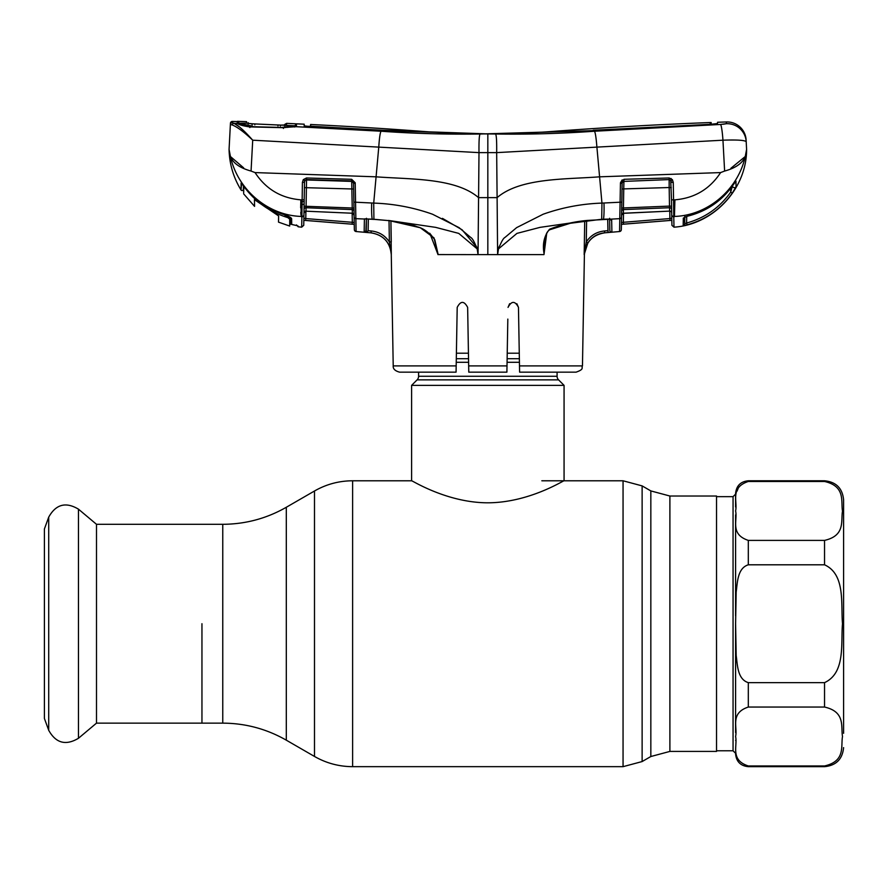 <?xml version="1.0" encoding="UTF-8"?>
<svg xmlns="http://www.w3.org/2000/svg" width="888" height="888" viewBox="0 0 888 888"><rect width="100%" height="100%" fill="white"/><g stroke="black" fill="none" stroke-linecap="round" stroke-linejoin="round"><path stroke-width="1.33" d="M201.953 623.72L201.953 723.143L201.953 623.72M669.896 496.026L716.538 496.026L716.538 751.415L669.896 751.415L669.896 496.026L650.837 490.92L642.124 485.891L623.054 480.785L541.835 480.785M557.087 372.15L557.087 376.279L418.592 376.279L418.592 372.15M557.087 376.279A5.084 5.084 0 0 0 558.574 379.864L417.105 379.864A5.084 5.084 0 0 0 418.592 376.279M558.574 379.864L564.069 385.37L564.069 480.785C564.402 479.864 529.481 502.73 487.745 502.808C446.375 502.73 411.277 479.909 411.599 480.785L352.614 480.785C339.016 480.841 326.307 484.249 314.496 490.997L314.496 756.454L286.302 740.17L286.302 507.27L314.496 490.997M417.105 379.864L411.599 385.37L411.599 480.785M564.069 385.37L411.599 385.37M519.269 353.202L507.226 353.202M468.442 353.202L456.399 353.202M843.6 733.31L843.6 499.844C842.468 488.267 836.119 481.906 824.541 480.785L748.307 480.785C740.592 481.529 736.352 485.769 735.597 493.484M824.541 540.392C845.676 535.586 840.703 520.845 842.512 511.166C840.736 501.409 845.853 486.358 824.541 481.474L748.307 481.474C729.836 487.59 737.706 501.376 735.597 510.933C737.717 520.523 729.825 534.265 748.307 540.392L824.541 540.392L824.541 564.801L748.307 564.801C737.306 568.253 737.484 582.772 736.174 592.052L735.597 623.72L736.185 655.488C737.495 664.912 737.417 679.276 748.307 682.639L824.541 682.639C845.82 672.86 840.703 643.145 842.512 623.698C840.736 604.328 845.731 574.37 824.541 564.801M735.597 732.567L735.597 623.82M748.307 707.048C729.847 713.153 737.706 726.95 735.597 736.507C737.65 746.064 729.947 760.017 748.307 765.967L824.541 765.967C845.82 761.083 840.703 746.22 842.512 736.496C840.736 726.817 845.731 711.832 824.541 707.048L748.307 707.048L748.307 682.639M737.04 491.164L738.394 487.845M735.597 740.459C735.597 758.33 735.597 758.33 735.597 740.459M843.6 678.51L843.6 514.13M735.597 506.993C735.597 489.11 735.597 489.11 735.597 506.993L735.597 494.117L733.055 496.658L716.538 496.658M735.597 615.828L735.597 514.874M96.492 524.297L96.492 723.143L78.455 738.283L78.455 509.157L96.492 524.297L222.766 524.297L222.766 723.143L96.492 723.143M48.718 730.313L48.718 517.127L44.4 528.982L44.4 718.459L48.718 730.313C55.889 743.178 65.801 745.831 78.455 738.283M546.731 233.189L543.978 254.612L478.044 254.612L478.998 152.625L496.67 152.625L722.954 140.193C737.195 139.694 744.932 140.204 746.198 141.714L746.109 140.015A19.059 19.059 0 0 0 726.428 121.956L726.329 123.71L723.01 124.276M437.917 254.567L478.044 254.612L477.189 248.884L458.73 233.389L435.642 227.361L388.489 220.446L420.29 227.739L433.988 237.873L438.028 254.612L430.28 234.465M368.143 230.292L368.331 219.158L368.109 230.725L371.173 230.969C378.954 231.768 385.015 235.42 389.366 241.924L391.264 241.924L390.92 220.879L391.308 254.612L389.366 241.924L389.022 220.646M297.369 225.763A1.909 1.898 -1 0 0 298.124 226.04L298.168 226.784L301.676 227.173L301.876 217.249L301.676 227.173L303.752 225.297L303.84 220.324L354.257 224.364L354.345 229.67A1.909 1.909 0 0 0 356.088 231.535L371.04 232.856C383.339 234.943 390.076 242.202 391.275 254.612L393.218 365.9L456.177 365.9L457.198 307.392C460.639 300.732 464.124 300.732 467.643 307.392L468.664 365.9L507.004 365.9L506.893 372.15L468.775 372.15L468.664 365.9M456.177 365.9L456.066 372.15L399.567 372.15C395.038 370.94 392.929 368.853 393.218 365.9M506.993 366.578L507.825 319.092M509.634 303.707L508.025 307.392C511.544 300.743 515.029 300.743 518.47 307.392L519.491 365.9L582.461 365.9C581.152 367.81 584.815 369.108 576.101 372.15L519.602 372.15L519.491 365.9M518.692 320.346L518.47 307.392L516.871 303.729M371.04 232.856L364.147 232.234L366.222 230.503L366.444 218.282L365.9 231.335A1.909 1.909 -179 0 1 364.158 232.168L364.402 219.025L366.855 218.948M354.257 224.331L354.223 222.533L354.257 224.331L352.148 224.165L352.314 222.3L354.223 222.533L354.257 224.364M372.35 219.192L366.189 218.925M442.446 218.359L462.104 229.803L476.789 247.408M477.245 248.995L478.11 247.663C476.201 249.206 474.27 239.338 470.596 237.351L459.041 227.628L432.523 214.23C413.486 207.481 393.884 203.774 373.715 203.097L373.915 219.269L388.544 220.601L372.216 219.192A19.059 1.854 92.3 0 1 371.695 202.997L373.715 203.097L378.765 147.086C379.365 138.04 380.131 132.745 381.041 131.224L293.928 126.573L283.394 127.694L249.728 126.906C243.368 125.996 239.294 124.864 237.507 123.51L234.088 123.332C238.55 125.574 244.755 131.202 252.714 140.193L478.998 152.625C478.854 141.336 479.22 135.131 480.108 134.01C447.064 134.499 414.041 133.577 381.041 131.224M601.631 219.269L570.274 223.277L549.672 229.77C547.097 231.479 545.621 234.543 545.243 238.95L544.033 253.568C542.324 243.956 544.166 235.831 549.583 229.215C561.649 224.52 574.181 221.589 587.179 220.446L619.78 218.659L620.457 182.784L622.188 179.876L622.133 183.217L620.423 183.339M621.411 224.364L671.828 220.324L671.916 225.308L671.472 199.767L671.583 206.227L669.497 206.105L669.175 187.535L623.753 188.9L623.92 181.396L669.13 179.598L623.92 181.396A1.909 1.754 1 0 0 622.155 182.895L621.323 229.67A1.909 1.909 0 0 1 619.58 231.535L604.639 232.834C597.446 233.566 591.863 236.941 587.878 242.935L584.171 254.612L584.715 220.89L584.171 254.612L586.269 241.947L587.878 242.935M609.612 218.293L609.823 230.236A1.909 1.909 -1 0 0 611.899 232.101L604.639 232.834L604.495 230.969L607.925 230.68L607.714 219.136L608.091 232.545M584.171 254.612L584.404 254.612C585.592 242.202 592.34 234.943 604.639 232.856M241.025 189.954L241.025 189.954C233.389 177.511 229.404 164.003 229.071 149.406L230.425 156.521C233.078 163.159 239.96 168.01 251.06 171.062L255.056 172.583C265.889 189.133 281.152 198.213 300.854 199.833L301.21 216.428L301.876 217.249L301.887 216.461L301.21 216.428L301.876 217.249L301.21 216.428C267.61 215.429 237.64 189.499 230.425 156.521L243.645 167.843M300.943 214.752L300.777 212.354M300.666 207.825L300.843 200.122M305.905 211.189L305.772 218.57L303.874 218.204L303.84 220.302L305.639 220.435L305.772 218.57L352.314 222.3L352.159 213.32M301.876 217.249L303.918 215.462L304.196 199.778L303.752 225.297M241.603 183.461L241.025 189.943L241.114 183.106L249.073 192.174C258.475 202.453 269.763 209.801 282.961 214.208C288.167 215.895 291.064 217.416 291.653 218.748L291.708 224.464L297.014 225.641M296.503 224.93L298.168 226.784M291.664 219.78L290.654 217.56L290.72 223.243A1.265 1.265 179.4 0 0 291.708 224.464L294.194 225.019M243.412 185.603L243.379 189.288A1.265 1.265 0.5 0 1 241.025 189.943L241.647 190.454M290.72 217.838L290.72 217.826C292.707 218.714 285.814 214.818 282.961 214.252L282.961 214.252C269.763 209.823 258.464 202.475 249.073 192.185L241.136 183.05M230.425 156.521L229.071 149.406L230.447 123.232L229.071 149.406M291.708 224.464L291.664 220.302M291.653 218.748L290.654 217.549L290.72 223.254M243.112 190.043L243.379 189.288M237.185 123.321L237.218 121.567A4256.473 4256.473 0 0 0 232.401 121.423A1.909 1.909 0 0 0 230.447 123.232M238.805 122.522L238.75 124.265M232.356 122.699L234.088 123.332A1.909 1.765 102.1 0 0 232.245 124.975L230.381 124.498A1.909 1.898 -177 0 1 232.356 122.699L232.401 121.423M487.834 254.612L487.834 133.91L495.56 134.01C528.549 134.51 561.505 133.577 594.438 131.235L720.534 124.453L726.329 123.71L726.428 121.956A4256.473 4256.473 0 0 0 717.571 122.267L717.504 123.532L710.611 124.309L593.717 130.625L487.834 133.91A846.12 846.12 0 0 1 424.309 131.524A4256.473 4256.473 0 0 0 310.589 124.487L310.622 126.14L311.732 126.285L382.295 130.236L487.834 133.91L381.762 130.614L311.122 126.74L304.196 125.841L304.173 124.187A4256.473 4256.473 0 0 0 296.47 123.832L296.47 126.063L293.928 126.573A1.909 1.532 -94.4 0 0 293.695 126.573L293.695 126.573A1.909 1.532 -94.4 0 0 293.395 126.64M593.195 130.658L480.108 134.01M310.589 124.487L310.556 126.396L304.207 126.096M310.622 126.14L311.732 126.285L310.611 126.707M593.195 130.247L709.967 124.342M717.504 123.532L716.783 123.754M711.077 123.798L709.967 123.92L711.077 123.798L709.967 123.92L711.077 123.798L711.144 122.511L711.177 124.287M487.834 133.91A846.12 846.12 0 0 0 551.359 131.524A4256.473 4256.473 0 0 1 711.144 122.511M726.329 123.71A19.059 19.014 -3 0 1 746.198 141.714L746.109 140.015M720.534 124.453A19.059 1.743 86.9 0 1 722.954 140.193C737.195 139.694 744.932 140.204 746.198 141.714L746.597 149.406L746.198 141.714M594.438 131.235C595.326 132.368 596.148 137.662 596.903 147.086L599.589 176.823L720.612 172.583C709.801 189.1 694.56 198.179 674.902 199.833L674.458 216.439C708.047 215.429 738.028 189.499 745.254 156.521C742.59 163.159 735.719 168.01 724.619 171.062L720.612 172.583M495.56 134.01C496.448 135.131 496.814 141.336 496.67 152.625L497.102 197.636C520.213 177.722 565.312 179.443 599.589 176.823L601.953 203.097C581.784 203.774 562.193 207.481 543.145 214.23L516.627 227.628L505.072 237.351C501.398 239.338 499.467 249.206 497.558 247.663L497.102 197.636L478.565 197.636C455.455 177.722 410.356 179.443 376.09 176.823L255.056 172.583M249.728 126.906L249.861 127.583M237.995 123.721L237.507 123.51A1.909 1.854 -71.1 0 1 238.04 123.61C241.048 125.175 244.966 126.185 249.794 126.64L283.405 127.517L294.883 126.784M283.394 127.694L283.416 128.471M294.738 127.006L296.47 126.063M732.256 193.162C720.978 209.08 705.927 219.636 687.09 224.831L683.183 225.619L683.305 218.093L687.578 216.106C706.215 211.455 721.178 201.387 732.467 185.914L735.941 181.152L736.052 186.746L732.256 193.162L730.702 192.108L730.635 188.4M674.902 199.833L673.559 199.889L673.781 217.26L674.458 216.439L673.781 217.26L673.992 227.173C713.397 224.642 746.775 188.889 746.597 149.406L745.254 156.521L730.946 168.232M671.728 214.674A1.909 1.809 -1 0 0 673.77 216.45L674.469 216.428M687.09 224.831L686.613 223.021C704.994 217.949 719.691 207.648 730.702 192.108L732.489 185.836M732.445 185.947L732.467 185.936C721.145 201.443 706.171 211.533 687.545 216.184L684.426 217.327L684.692 223.787L686.613 223.021L686.724 216.394L686.613 223.021L684.692 223.787A1.909 1.909 -179 0 1 683.183 225.619M684.648 217.061A1.909 1.843 -179 0 1 683.305 218.093M684.692 223.787L684.815 216.317M684.426 217.327L687.578 216.106M732.467 185.936L735.941 181.152A1.909 1.887 179 0 1 735.475 181.685L735.575 181.552M736.052 186.746A1.909 1.898 179 0 1 732.5 185.892M722.954 140.193L724.619 171.062M251.06 171.062L252.714 140.193C244.056 131.99 237.229 126.917 232.245 124.975M240.16 127.472L234.088 123.332M378.566 149.339L378.765 147.086M599.389 174.659L596.903 147.086M670.729 180.619L672.383 179.642L673.259 182.406L673.559 199.889L671.472 199.767L670.729 180.619A1.909 1.776 -1 0 0 669.13 179.975L669.175 187.535L671.261 187.646M619.58 231.535L619.78 218.659A1.909 1.798 -179 0 0 621.545 216.905M621.6 213.897L621.578 214.996A1.909 1.809 1 0 1 623.343 213.231L669.663 211.111L669.497 206.105L623.42 207.959L623.387 213.32L621.578 215.196M623.387 213.32L669.663 211.111A1.909 1.82 -1 0 1 671.705 212.887L671.639 209.49A1.909 1.798 -1 0 0 669.608 207.737L623.409 209.59A1.909 1.776 1 0 0 621.644 211.322L621.8 202.131L601.953 203.097L601.698 219.403L603.452 219.192A19.059 1.854 87.7 0 0 603.984 202.997M622.033 189.011L623.753 188.9L623.42 207.959L621.7 208.081M669.13 179.598L669.197 177.977L672.383 179.642L673.259 182.406L671.173 182.295L671.106 178.466L671.173 182.295M622.155 182.895L623.931 180.908L623.998 179.298L669.197 177.977M670.029 220.435L669.896 218.559L671.794 218.182L671.828 220.291L623.52 224.153L623.354 222.289L669.896 218.559L669.763 211.111M621.445 222.522L623.354 222.289L623.509 213.32M623.52 224.153L621.411 224.32M671.139 180.442L671.106 178.466M671.916 225.308L673.992 227.173M673.77 216.45L673.781 217.26L671.75 215.484M620.457 182.784L623.998 179.298M498.49 248.884L497.624 254.612L497.558 247.663L498.49 248.884L516.938 233.389L540.037 227.361L587.123 220.601M429.681 233.211L434.798 239.76L438.028 253.979M364.646 218.848L373.97 219.403M303.929 214.685A1.909 1.82 -179 0 1 301.887 216.461L302.408 182.406L303.285 179.642L306.471 177.977L351.67 179.298L355.211 182.784L356.088 231.535M300.854 199.833L304.196 199.778L304.529 180.442M304.162 201.454L302.075 201.754M356.088 231.446A1.909 1.909 -1 0 1 354.345 229.581L353.535 183.217L351.737 180.908L306.538 179.598L306.005 211.1A1.909 1.82 1 0 0 303.962 212.887M354.09 214.996A1.909 1.809 -1 0 0 352.325 213.231L305.949 211.189L352.325 213.231L352.259 209.59L306.06 207.737A1.909 1.798 1 0 0 304.029 209.49M371.706 202.997L353.868 202.131L353.968 208.081L304.084 206.227M355.211 182.784L353.513 182.895A1.909 1.754 -1 0 0 351.748 181.396L306.538 179.964A1.909 1.776 1 0 0 304.939 180.619L304.495 182.295L302.408 182.406M306.471 177.977L306.538 179.598L304.939 180.619L303.285 179.642M354.023 211.322A1.909 1.776 -1 0 0 352.259 209.59L351.67 179.298M355.244 183.339L353.535 183.217L353.635 189.011L304.406 187.646M364.402 219.025L355.888 218.659A1.909 1.798 -1 0 1 354.123 216.905L354.223 222.533M368.109 230.725L367.565 231.524L364.158 232.168M367.565 231.524A1.909 0.799 33.7 0 0 365.9 231.335L364.147 232.234M391.308 254.612L391.308 254.612C390.098 242.147 383.339 234.887 371.04 232.834L371.173 230.969M584.715 220.89L586.613 220.657L586.269 241.947C590.609 235.42 596.692 231.768 604.495 230.969M609.135 218.992A1.909 1.021 -81.5 0 0 609.49 219.181A1.909 1.021 -81.5 0 0 609.923 219.081L611.665 220.058L611.899 232.101M609.812 219.059A1.909 1.798 -1 0 0 611.665 220.058M549.672 229.77L549.583 229.215M544.078 253.557L543.978 254.612M278.621 215.917L278.51 222.133L278.621 215.917L254.445 199.645L254.556 206.371L254.445 199.645M280.364 126.052L281.03 125.108L294.183 125.774L295.549 125.452L295.56 123.798A4256.473 4256.473 0 0 0 286.602 123.365L286.491 124.908L281.03 125.108L254.778 123.932L281.03 125.108M285.836 124.997L286.491 124.908L286.602 123.365L284.859 124.32L284.748 125.863L284.859 124.32L284.404 125.108L280.974 125.108L285.836 124.997M294.183 125.774L292.441 126.707L292.796 125.974L281.651 127.461M295.549 125.452L294.983 126.429M243.645 192.907L243.856 186.458C255.378 202.02 270.374 212.51 288.855 217.926L284.36 214.73L289.71 219.169L289.71 217.061L289.71 225.141L289.71 219.169M237.906 123.565L237.484 121.601M238.75 123.51L240.371 124.542L238.495 123.177L246.886 123.199M278.444 127.373L252.658 126.707M252.647 126.174L239.86 123.521M290.92 221.856L289.71 225.141L289.71 217.061M290.665 217.76L289.71 224.997M289.71 225.186L290.72 223.077M289.854 224.775L290.087 224.165M237.496 121.334A4256.473 4256.473 0 0 1 246.564 121.667L246.553 121.723M237.484 122.822L238.495 123.177M246.598 123.088L246.564 121.667M254.778 123.932L251.482 123.732L254.789 123.92L254.812 124.875L254.778 123.932L278 125.008L277.977 125.952M248.629 123.465L248.141 122.622L248.174 124.031M243.645 193.85L254.556 206.371M278.51 222.133L289.71 226.063M669.896 751.415L650.837 756.52L650.837 490.92M650.837 756.52L642.124 761.56L642.124 485.891M642.124 761.56L623.054 766.666L623.054 480.785M623.054 766.666L352.614 766.666L352.614 480.785M519.369 358.708L507.126 358.708M468.542 358.708L456.31 358.708M519.425 362.293L507.07 362.293M468.609 362.293L456.243 362.293M735.597 753.324L733.055 750.782L733.055 496.658M824.541 481.474L824.541 480.785M824.541 707.048L824.541 682.639M748.307 765.967L748.307 766.666L824.541 766.666L824.541 765.967M748.307 564.801L748.307 540.392M748.307 481.474L748.307 480.785M304.118 204.085L302.02 204.684L304.118 204.085M295.571 124.009L296.47 123.832M352.148 224.165L305.639 220.435M603.318 219.192L608.147 219.114M251.482 123.732L252.159 124.675M286.302 740.17C266.611 728.926 245.432 723.243 222.766 723.143M286.302 507.27C266.611 518.525 245.432 524.197 222.766 524.297M352.614 766.666C339.016 766.599 326.307 763.192 314.496 756.454M748.307 766.666C740.592 765.911 736.352 761.671 735.597 753.956M824.541 766.666C836.119 765.534 842.468 759.185 843.6 747.607M733.055 750.782L716.538 750.782M48.718 517.127C55.889 504.273 65.801 501.609 78.455 509.157M610.123 219.336L609.49 219.181M304.218 126.14L304.184 124.22M310.589 124.919L310.556 126.829M292.208 126.74L291.186 126.884M290.243 127.017L289.466 127.128M288.112 127.284L287.457 127.35M434.798 239.76C429.137 232.467 423.221 228.138 417.038 226.751C412.898 224.764 403.407 222.71 388.544 220.601M352.281 213.32L354.09 215.185M305.949 211.189L303.962 213.053M582.461 365.9L584.404 254.612M250.727 123.665L250.028 123.61M249.872 123.587L248.862 123.488M247.33 123.266L251.537 123.732"/></g></svg>
